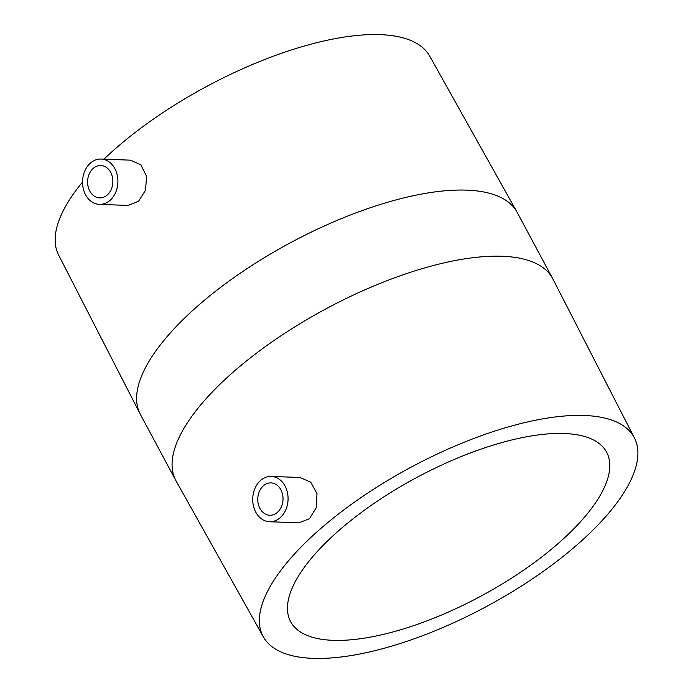 <?xml version="1.0" encoding="UTF-8"?>
<svg xmlns="http://www.w3.org/2000/svg" width="693" height="693" viewBox="0 0 693 693"><rect width="100%" height="100%" fill="white"/><g stroke="black" fill="none" stroke-linecap="round" stroke-linejoin="round"><path stroke-width="1.04" d="M107.311 194.924A16.19 12.63 92.2 0 1 99.61 197.886A16.19 12.63 92.2 0 1 88.063 186.374A16.19 12.63 92.2 0 1 93.131 168.477A16.19 12.63 92.2 0 1 100.84 165.523A16.19 12.63 92.2 0 1 112.387 177.027A16.19 12.63 92.2 0 1 107.311 194.924M90.298 163.193A22.67 17.68 92.2 0 1 101.083 159.043A22.67 17.68 92.2 0 1 117.256 175.164A22.67 17.68 92.2 0 1 110.152 200.216A22.67 17.68 92.2 0 1 99.368 204.357A22.67 17.68 92.2 0 1 83.195 188.245A22.67 17.68 92.2 0 1 90.298 163.193M101.083 159.043L130.431 160.161L140.818 164.839L146.569 176.291L145.556 190.168L138.548 201.291L128.11 205.449L99.368 204.357M82.536 182.034A210.525 79.21 151.8 0 0 58.394 254.6L140.41 414.457A213.765 80.423 151.8 0 1 239.302 273.865A213.765 80.423 151.8 0 1 466.805 190.142A213.765 80.423 151.8 0 1 517.195 212.422L429.435 55.648A210.525 79.21 151.8 0 0 380.344 34.65A210.525 79.21 151.8 0 0 103.967 159.156M271.258 476.412L299.991 477.503L310.741 482.181L316.978 493.633L316.346 507.553L309.485 518.693L298.891 522.843L269.534 521.725A22.67 17.68 92.2 0 1 253.369 505.613A22.67 17.68 92.2 0 1 260.473 480.561A22.67 17.68 92.2 0 1 271.258 476.412A22.67 17.68 92.2 0 1 287.422 492.532A22.67 17.68 92.2 0 1 280.319 517.584A22.67 17.68 92.2 0 1 269.534 521.725M584.545 415.488A210.525 79.21 151.8 0 0 359.346 498.735A210.525 79.21 151.8 0 0 263.626 637.352A210.525 79.21 151.8 0 0 312.716 658.35A210.525 79.21 151.8 0 0 535.637 576.68A210.525 79.21 151.8 0 0 634.667 438.4A210.525 79.21 151.8 0 0 584.545 415.488M564.371 433.515A179.27 67.446 151.8 0 0 373.57 503.733A179.27 67.446 151.8 0 0 290.636 621.638A179.27 67.446 151.8 0 0 332.9 640.323A179.27 67.446 151.8 0 0 523.691 570.114A179.27 67.446 151.8 0 0 606.626 452.208A179.27 67.446 151.8 0 0 564.371 433.515M263.305 485.845A16.19 12.63 92.2 0 1 271.006 482.891A16.19 12.63 92.2 0 1 282.562 494.395A16.19 12.63 92.2 0 1 277.486 512.292A16.19 12.63 92.2 0 1 269.785 515.254A16.19 12.63 92.2 0 1 258.229 503.742A16.19 12.63 92.2 0 1 263.305 485.845M634.667 438.4L552.65 278.543A213.765 80.423 151.8 0 0 502.26 256.263A213.765 80.423 151.8 0 0 274.757 339.986A213.765 80.423 151.8 0 0 175.866 480.578L140.41 414.457M263.626 637.352L175.866 480.578M517.195 212.422L552.65 278.543"/></g></svg>
